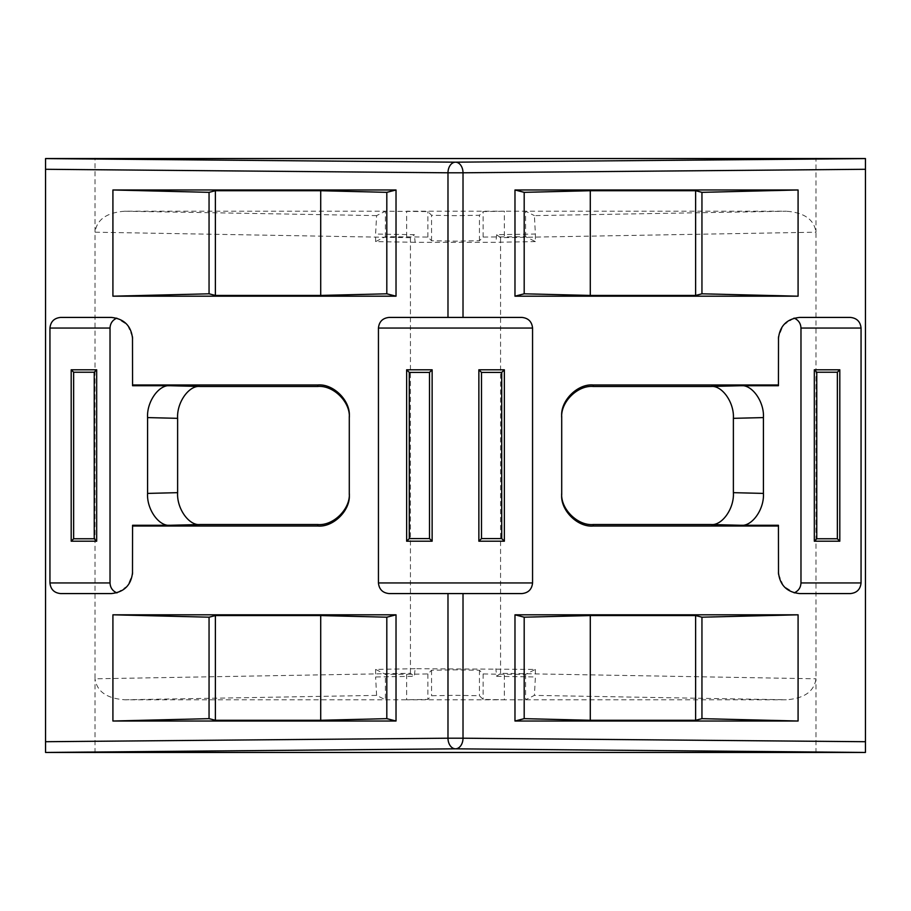 <?xml version="1.0" encoding="UTF-8"?>
<svg xmlns="http://www.w3.org/2000/svg" width="911" height="911" viewBox="0 0 911 911"><rect width="100%" height="100%" fill="white"/><g stroke="black" fill="none" stroke-linecap="round" stroke-linejoin="round"><path stroke-width="0.68" stroke-dasharray="4.55 3.42" d="M496.654 234.708L495.869 242.292L415.131 242.292L414.346 234.708L375.605 234.036L376.607 215.611L385.399 211.215L427.885 211.58L431.563 215.258L455.5 215.668L479.437 215.258L483.115 211.58L504.352 211.215L786.318 211.215L534.393 215.611L535.395 234.036L496.654 234.708L500.56 237.703L815.994 232.203L815.994 158.115M415.131 242.292L375.605 241.597L385.399 236.701L427.885 237.065L431.563 240.743L455.5 241.153L479.437 240.743L483.115 237.065L525.601 236.701L535.395 241.597L535.395 234.036M95.006 752.885L95.006 678.797C96.862 691.472 106.758 698.475 124.682 699.785L406.648 699.785L427.885 699.42L431.563 695.742L455.5 695.332L479.437 695.742L483.115 699.42L504.352 699.785L786.318 699.785C804.242 698.475 814.138 691.472 815.994 678.797L815.994 232.203C814.138 219.528 804.242 212.525 786.318 211.215M415.131 668.708L375.605 669.403L385.399 674.299L406.648 674.299L406.648 699.785L504.352 699.785L504.352 674.299L525.601 674.299L535.395 669.403L415.131 668.708L414.346 676.292L410.44 673.297L95.006 678.797L95.006 158.115M124.682 699.785L376.607 695.389L385.399 699.785L385.399 674.299M525.601 236.701L525.601 211.215L534.393 215.611M376.607 215.611L124.682 211.215L385.399 211.215L385.399 236.701M406.648 236.701L406.648 211.215L504.352 211.215L504.352 236.701M815.994 752.885L815.994 678.797L500.56 673.297L496.654 676.292L495.869 668.708M124.682 211.215C106.758 212.525 96.862 219.528 95.006 232.203L410.44 237.703L414.346 234.708M561.711 494.548L561.711 416.452M793.811 318.258L783.301 325.147L778.506 336.899M778.438 338.664L778.438 385.717M778.438 525.283L778.438 572.336M778.506 574.101L783.437 586.024L794.198 592.856L799.676 593.573L850.43 593.573M349.289 416.452L349.289 494.548M117.189 592.742L127.699 585.853L132.494 574.101M132.562 572.336L132.562 525.283M132.562 385.717L132.562 338.664M132.494 336.899L127.563 324.976L116.802 318.144L111.324 317.427L60.57 317.427M865.45 752.452L865.45 158.548M45.55 752.452L45.55 158.548M525.601 674.299L525.601 699.785L534.393 695.389L786.318 699.785M389.065 317.427L521.935 317.427M521.935 593.573L389.065 593.573M116.802 592.856L111.324 593.573L60.57 593.573M794.198 318.144L799.676 317.427L850.43 317.427M535.395 241.597L495.869 242.292M375.605 241.597L375.605 234.036M406.648 674.299L427.885 673.935L431.563 670.257L455.5 669.847L479.437 670.257L483.115 673.935L504.352 674.299M375.605 669.403L375.605 676.964L414.346 676.292M496.654 676.292L535.395 676.964L534.393 695.389M535.395 669.403L535.395 676.964M376.607 695.389L375.605 676.964M479.437 240.743L479.437 215.258M500.56 673.297L500.56 237.703M410.44 237.703L410.44 673.297M483.115 237.065L483.115 211.58M427.885 237.065L427.885 211.58M431.563 240.743L431.563 215.258M483.115 673.935L483.115 699.42M479.437 670.257L479.437 695.742M431.563 670.257L431.563 695.742M427.885 673.935L427.885 699.42"/><path stroke-width="1.37" d="M112.918 614.811L209.052 617.191L215.383 615.563L320.718 615.563L386.811 617.191L396.023 614.811L112.918 614.811L112.918 721.022L209.052 718.654L215.383 720.282L320.718 720.282L386.811 718.654L396.023 721.022L112.918 721.022M396.023 614.811L396.023 721.022M378.441 328.051L378.441 582.949C379.124 589.36 382.666 592.902 389.065 593.573L521.935 593.573C528.334 592.902 531.876 589.36 532.559 582.949L532.559 328.051L378.441 328.051C379.124 321.64 382.666 318.098 389.065 317.427L447.984 317.427L447.984 172.794L45.55 169.287L45.55 158.548L865.45 158.548L865.45 169.287L463.016 172.794A10.625 7.504 -90.5 0 0 455.5 162.181A10.625 7.504 90.5 0 0 447.984 172.794L463.016 172.794L463.016 317.427L521.935 317.427C528.334 318.098 531.876 321.64 532.559 328.051M45.55 741.713L447.984 738.206A10.625 7.504 89.5 0 0 455.5 748.819L45.55 752.452L45.55 169.287M200.158 386.469C189.01 385.034 176.62 402.56 177.622 418.331L147.582 417.591C146.58 401.819 158.969 384.294 170.118 385.717L200.158 386.469L317.825 386.469L317.825 384.977L132.562 384.977L132.494 336.899M317.825 384.977C333.483 383.599 350.678 400.794 349.289 416.452L349.289 494.548C350.678 510.206 333.483 527.401 317.825 526.023L317.825 524.531L200.158 524.531L170.118 525.283C158.969 526.706 146.58 509.181 147.582 493.409L177.622 492.669C176.62 508.44 189.01 525.966 200.158 524.531M132.494 574.101L132.562 526.023L317.825 526.023M132.562 572.336C131.207 585.147 124.135 592.218 111.324 593.573L60.57 593.573C54.17 592.902 50.629 589.36 49.946 582.949L110.026 582.949C110.277 587.629 112.531 590.932 116.802 592.856L117.189 592.742M116.802 318.144C112.531 320.068 110.277 323.371 110.026 328.051L49.946 328.051L49.946 582.949M49.946 328.051C50.629 321.64 54.17 318.098 60.57 317.427L111.324 317.427C124.135 318.782 131.207 325.853 132.562 338.664M112.918 296.189L209.052 293.809L215.383 295.437L320.718 295.437L386.811 293.809L396.023 296.189L112.918 296.189L112.918 189.978L209.052 192.346L215.383 190.718L320.718 190.718L386.811 192.346L396.023 189.978L112.918 189.978M396.023 296.189L396.023 189.978M514.977 614.811L524.189 617.191L590.282 615.563L695.617 615.563L701.948 617.191L798.082 614.811L514.977 614.811L514.977 721.022L524.189 718.654L590.282 720.282L695.617 720.282L701.948 718.654L798.082 721.022L514.977 721.022M798.082 614.811L798.082 721.022M463.016 593.573L463.016 738.206L865.45 741.713L865.45 169.287M710.842 524.531C721.99 525.966 734.38 508.44 733.378 492.669L763.418 493.409C764.42 509.181 752.03 526.706 740.882 525.283L710.842 524.531L593.175 524.531L593.175 526.023L778.438 526.023L778.506 574.101M593.175 526.023C577.517 527.401 560.322 510.206 561.711 494.548L561.711 416.452C560.322 400.794 577.517 383.599 593.175 384.977L593.175 386.469L710.842 386.469L740.882 385.717C752.03 384.294 764.42 401.819 763.418 417.591L733.378 418.331C734.38 402.56 721.99 385.034 710.842 386.469M778.506 336.899L778.438 384.977L593.175 384.977M778.438 338.664C779.793 325.853 786.865 318.782 799.676 317.427L850.43 317.427C856.83 318.098 860.371 321.64 861.054 328.051L800.974 328.051C800.723 323.371 798.469 320.068 794.198 318.144L793.811 318.258M794.198 592.856C798.469 590.932 800.723 587.629 800.974 582.949L861.054 582.949L861.054 328.051M861.054 582.949C860.371 589.36 856.83 592.902 850.43 593.573L799.676 593.573C786.865 592.218 779.793 585.147 778.438 572.336M514.977 296.189L524.189 293.809L590.282 295.437L695.617 295.437L701.948 293.809L798.082 296.189L514.977 296.189L514.977 189.978L524.189 192.346L590.282 190.718L695.617 190.718L701.948 192.346L798.082 189.978L514.977 189.978M798.082 296.189L798.082 189.978M504.352 369.786L478.867 369.786L478.867 541.214L504.352 541.214L504.352 369.786L501.722 372.417L481.498 372.417L478.867 369.786M432.133 369.786L406.648 369.786L406.648 541.214L432.133 541.214L432.133 369.786L429.502 372.417L409.278 372.417L406.648 369.786M733.378 492.669L733.378 418.331M593.175 386.469C577.517 385.08 560.322 402.275 561.711 417.933M561.711 493.067C560.322 508.725 577.517 525.92 593.175 524.531M800.974 582.949L800.974 328.051M778.438 384.977L778.438 385.717L740.882 385.717M763.418 493.409L763.418 417.591M740.882 525.283L778.438 525.283L778.438 526.023M177.622 418.331L177.622 492.669M317.825 524.531C333.483 525.92 350.678 508.725 349.289 493.067M349.289 417.933C350.678 402.275 333.483 385.08 317.825 386.469M110.026 328.051L110.026 582.949M132.562 526.023L132.562 525.283L170.118 525.283M147.582 417.591L147.582 493.409M170.118 385.717L132.562 385.717L132.562 384.977M71.195 369.786L71.195 541.214L96.68 541.214L96.68 369.786L71.195 369.786L73.643 372.235L73.643 538.765L71.195 541.214M839.805 541.214L839.805 369.786L814.32 369.786L814.32 541.214L839.805 541.214L837.357 538.765L837.357 372.235L839.805 369.786M45.55 752.452L865.45 752.452L455.5 748.819A10.625 7.504 90.5 0 0 463.016 738.206L447.984 738.206L447.984 593.573M865.45 741.713L865.45 752.406M463.016 317.427L447.984 317.427M837.357 372.235L816.768 372.235L814.32 369.786M816.768 372.235L816.768 538.765L814.32 541.214M816.768 538.765L837.357 538.765M73.643 538.765L94.232 538.765L96.68 541.214M94.232 538.765L94.232 372.235L96.68 369.786M94.232 372.235L73.643 372.235M481.498 372.417L481.498 538.583L478.867 541.214M481.498 538.583L501.722 538.583L504.352 541.214M501.722 538.583L501.722 372.417M409.278 372.417L409.278 538.583L406.648 541.214M409.278 538.583L429.502 538.583L432.133 541.214M429.502 538.583L429.502 372.417M524.189 617.191L524.189 718.654M701.948 617.191L701.948 718.654M695.617 615.563L695.617 720.282M590.282 615.563L590.282 720.282M386.811 617.191L386.811 718.654M320.718 615.563L320.718 720.282M215.383 615.563L215.383 720.282M209.052 617.191L209.052 718.654M524.189 293.809L524.189 192.346M590.282 295.437L590.282 190.718M695.617 295.437L695.617 190.718M701.948 293.809L701.948 192.346M320.718 295.437L320.718 190.718M386.811 293.809L386.811 192.346M209.052 293.809L209.052 192.346M215.383 295.437L215.383 190.718M378.441 582.949L532.559 582.949M45.55 158.594L455.5 162.181L865.45 158.594"/></g></svg>
